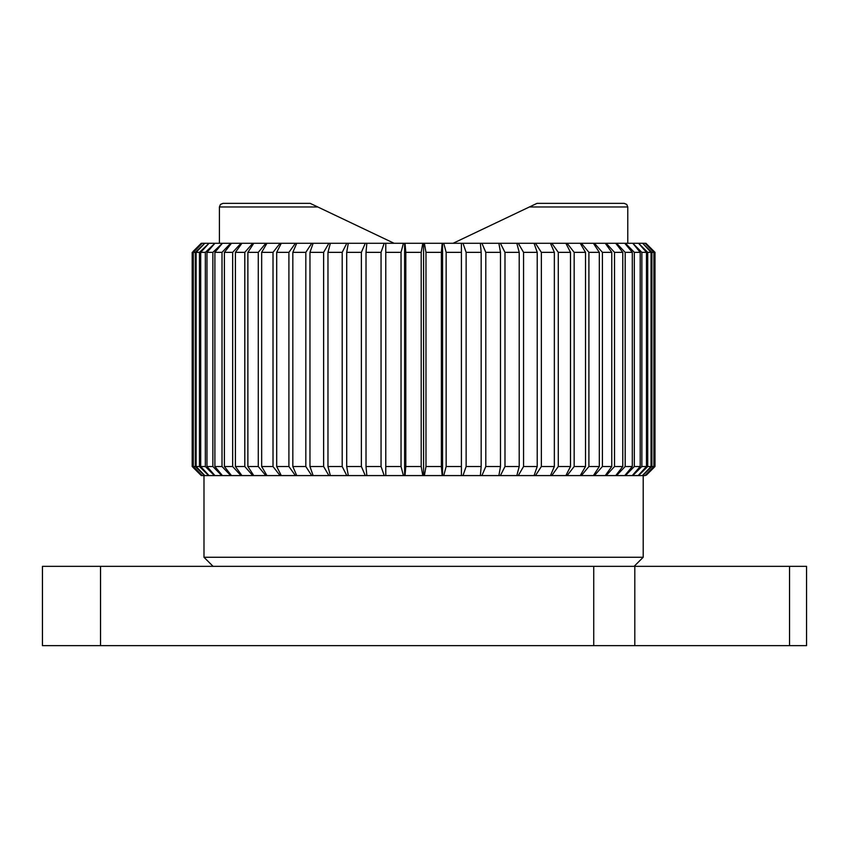 <?xml version="1.0" encoding="UTF-8"?>
<svg xmlns="http://www.w3.org/2000/svg" width="849" height="849" viewBox="0 0 849 849"><rect width="100%" height="100%" fill="white"/><g stroke="black" fill="none" stroke-linecap="round" stroke-linejoin="round"><path stroke-width="1.27" d="M100.532 566.336L806.55 566.336L806.55 645.654L42.45 645.654L42.45 566.336L100.532 566.336L100.532 645.654M634.129 566.336L643.202 557.262L203.983 557.262L203.983 475.589M498.883 475.589L481.914 475.589L485.798 466.515L500.486 466.515L498.883 475.589L500.39 475.589L504.985 466.515L504.985 252.355L500.39 243.281L516.829 243.281L519.206 252.355L504.985 252.355M480.364 475.589L462.992 475.589L466.133 466.515L481.171 466.515L480.364 475.589L481.914 475.589M461.41 475.589L443.762 475.589L446.149 466.515L461.41 466.515L461.41 475.589L462.992 475.589M442.17 475.589L424.394 475.589L425.986 466.515L441.374 466.515L442.17 475.589L443.762 475.589M422.791 475.589L405.015 475.589L405.811 466.515L421.2 466.515L422.791 475.589L424.394 475.589M346.795 475.589L330.357 475.589L327.969 466.515L342.2 466.515L346.795 475.589L348.302 475.589L346.7 466.515L361.387 466.515L365.272 475.589L366.821 475.589L366.015 466.515L381.052 466.515L384.194 475.589L385.775 475.589L385.775 466.515L401.036 466.515L403.413 475.589L405.015 475.589M645.144 243.281L654.993 252.355L645.144 243.281L653.9 252.355L651.894 252.355L642.682 243.281L645.007 243.281M642.682 243.281L651.056 252.355L647.723 252.355L638.554 243.281L642.406 243.281M638.554 243.281L646.482 252.355L641.855 252.355L632.792 243.281L638.14 243.281M632.792 243.281L640.21 252.355L634.32 252.355L625.426 243.281L632.24 243.281M625.426 243.281L624.758 243.281L632.293 252.355L625.182 252.355L616.533 243.281L624.758 243.281M616.533 243.281L615.737 243.281L622.784 252.355L614.517 252.355L606.175 243.281L615.737 243.281M606.175 243.281L605.252 243.281L611.768 252.355L602.397 252.355L594.427 243.281L605.252 243.281M594.427 243.281L593.398 243.281L599.309 252.355L588.909 252.355L581.374 243.281L593.398 243.281M581.374 243.281L580.238 243.281L585.523 252.355L574.168 252.355L567.121 243.281L580.238 243.281M567.121 243.281L565.89 243.281L570.496 252.355L558.281 252.355L551.776 243.281L565.89 243.281M551.776 243.281L550.46 243.281L554.355 252.355L541.365 252.355L535.454 243.281L550.46 243.281M535.454 243.281L534.063 243.281L537.215 252.355L523.557 252.355L518.283 243.281L534.063 243.281M518.283 243.281L516.829 243.281M500.39 243.281L498.883 243.281L500.486 252.355L485.798 252.355L481.914 243.281L498.883 243.281M481.914 243.281L480.364 243.281L481.171 252.355L466.133 252.355L462.992 243.281L480.364 243.281M462.992 243.281L461.41 243.281L461.41 252.355L446.149 252.355L443.762 243.281L461.41 243.281M443.762 243.281L442.17 243.281L441.374 252.355L425.986 252.355L424.394 243.281L442.17 243.281M424.394 243.281L422.791 243.281L421.2 252.355L405.811 252.355L405.015 243.281L422.791 243.281M405.015 243.281L403.413 243.281L401.036 252.355L385.775 252.355L385.775 243.281L403.413 243.281M385.775 243.281L384.194 243.281L381.052 252.355L366.015 252.355L366.821 243.281L384.194 243.281M366.821 243.281L365.272 243.281L361.387 252.355L346.7 252.355L348.302 243.281L365.272 243.281M348.302 243.281L346.795 243.281L342.2 252.355L327.969 252.355L330.357 243.281L346.795 243.281M330.357 243.281L328.903 243.281L323.628 252.355L309.97 252.355L313.122 243.281L328.903 243.281M313.122 243.281L311.732 243.281L305.82 252.355L292.831 252.355L296.726 243.281L311.732 243.281M296.726 243.281L295.41 243.281L288.904 252.355L276.689 252.355L281.295 243.281L295.41 243.281M252.758 243.281L244.788 252.355L235.417 252.355L241.923 243.281L281.295 243.281M241.923 243.281L241.01 243.281L232.668 252.355L224.401 252.355L231.448 243.281L241.01 243.281M231.448 243.281L230.652 243.281L222.003 252.355L214.893 252.355L222.427 243.281L230.652 243.281M222.427 243.281L212.866 252.355L206.976 252.355L214.946 243.281L221.759 243.281M214.946 243.281L205.331 252.355L200.704 252.355L209.045 243.281L214.394 243.281M209.045 243.281L199.462 252.355L196.13 252.355L204.779 243.281L208.631 243.281M204.779 243.281L195.291 252.355L193.285 252.355L202.179 243.281L204.503 243.281M202.041 243.281L192.872 252.355L201.266 243.281L202.179 243.281M310.161 203.346L223.043 203.346L310.161 203.346L394.095 243.281M537.024 203.346L624.142 203.346L626.732 204.429L627.772 206.976L529.394 206.976L537.024 203.346M453.09 243.281L529.394 206.976M265.811 243.281L258.276 252.355L247.876 252.355L253.787 243.281M280.064 243.281L273.017 252.355L261.662 252.355L266.947 243.281M654.993 466.515L645.144 475.589L654.993 466.515L654.993 252.355L645.919 243.281M201.266 243.281L193.031 251.516M202.041 475.589L192.192 466.515L202.179 475.589L193.285 466.515L193.285 252.355M192.872 466.515L192.872 252.355M192.192 466.515L192.192 252.355L192.192 466.515M193.285 466.515L195.291 466.515L195.291 252.355M199.462 466.515L208.631 475.589L204.779 475.589L196.13 466.515L199.462 466.515L199.462 252.355M196.13 466.515L196.13 252.355M205.331 466.515L214.394 475.589L209.045 475.589L200.704 466.515L205.331 466.515L205.331 252.355M200.704 466.515L200.704 252.355M212.866 466.515L221.759 475.589L214.946 475.589L206.976 466.515L212.866 466.515L212.866 252.355M206.976 466.515L206.976 252.355M222.003 466.515L230.652 475.589L222.427 475.589L214.893 466.515L222.003 466.515L222.003 252.355M214.893 466.515L214.893 252.355M232.668 466.515L241.01 475.589L231.448 475.589L224.401 466.515L232.668 466.515L232.668 252.355M224.401 466.515L224.401 252.355M244.788 466.515L252.758 475.589L241.923 475.589L235.417 466.515L244.788 466.515L244.788 252.355M235.417 466.515L235.417 252.355M258.276 466.515L265.811 475.589L253.787 475.589L247.876 466.515L258.276 466.515L258.276 252.355M247.876 466.515L247.876 252.355M273.017 466.515L280.064 475.589L266.947 475.589L261.662 466.515L273.017 466.515L273.017 252.355M261.662 466.515L261.662 252.355M288.904 466.515L295.41 475.589L281.295 475.589L276.689 466.515L288.904 466.515L288.904 252.355M276.689 466.515L276.689 252.355M305.82 466.515L311.732 475.589L296.726 475.589L292.831 466.515L305.82 466.515L305.82 252.355M292.831 466.515L292.831 252.355M323.628 466.515L328.903 475.589L313.122 475.589L309.97 466.515L323.628 466.515L323.628 252.355M309.97 466.515L309.97 252.355M342.2 466.515L342.2 252.355M327.969 466.515L327.969 252.355M361.387 466.515L361.387 252.355M346.7 466.515L346.7 252.355M381.052 466.515L381.052 252.355M366.015 466.515L366.015 252.355M401.036 466.515L401.036 252.355M385.775 466.515L385.775 252.355L385.775 466.515M421.2 466.515L421.2 252.355M405.811 466.515L405.811 252.355M441.374 466.515L441.374 252.355M425.986 466.515L425.986 252.355M461.41 466.515L461.41 252.355M446.149 466.515L446.149 252.355M481.171 466.515L481.171 252.355M466.133 466.515L466.133 252.355M500.486 466.515L500.486 252.355M485.798 466.515L485.798 252.355M504.985 466.515L519.206 466.515L519.206 252.355M537.215 466.515L534.063 475.589L518.283 475.589L523.557 466.515L537.215 466.515L537.215 252.355M523.557 466.515L523.557 252.355M554.355 466.515L550.46 475.589L535.454 475.589L541.365 466.515L554.355 466.515L554.355 252.355M541.365 466.515L541.365 252.355M570.496 466.515L565.89 475.589L551.776 475.589L558.281 466.515L570.496 466.515L570.496 252.355M558.281 466.515L558.281 252.355M585.523 466.515L580.238 475.589L567.121 475.589L574.168 466.515L585.523 466.515L585.523 252.355M574.168 466.515L574.168 252.355M599.309 466.515L593.398 475.589L581.374 475.589L588.909 466.515L599.309 466.515L599.309 252.355M588.909 466.515L588.909 252.355M611.768 466.515L605.252 475.589L594.427 475.589L602.397 466.515L611.768 466.515L611.768 252.355M602.397 466.515L602.397 252.355M622.784 466.515L615.737 475.589L606.175 475.589L614.517 466.515L622.784 466.515L622.784 252.355M614.517 466.515L614.517 252.355M632.293 466.515L624.758 475.589L616.533 475.589L625.182 466.515L632.293 466.515L632.293 252.355M625.182 466.515L625.182 252.355M640.21 466.515L632.24 475.589L625.426 475.589L634.32 466.515L640.21 466.515L640.21 252.355M634.32 466.515L634.32 252.355M646.482 466.515L638.14 475.589L632.792 475.589L641.855 466.515L646.482 466.515L646.482 252.355M641.855 466.515L641.855 252.355M651.056 466.515L642.406 475.589L638.554 475.589L647.723 466.515L651.056 466.515L651.056 252.355M647.723 466.515L647.723 252.355M653.9 466.515L645.007 475.589L642.682 475.589L651.894 466.515L653.9 466.515L653.9 252.355M651.894 466.515L651.894 252.355M654.314 466.515L654.314 252.355M195.291 466.515L204.503 475.589L202.179 475.589M365.272 475.589L348.302 475.589M384.194 475.589L366.821 475.589M403.413 475.589L385.775 475.589M519.206 466.515L516.829 475.589L500.39 475.589M646.333 475.185L654.154 467.353M193.031 467.353L201.266 475.589M214.946 475.589L214.394 475.589M222.427 475.589L221.759 475.589M231.448 475.589L230.652 475.589M241.923 475.589L241.01 475.589M252.758 475.589L253.787 475.589M265.811 475.589L266.947 475.589M280.064 475.589L281.295 475.589M296.726 475.589L295.41 475.589M313.122 475.589L311.732 475.589M330.357 475.589L328.903 475.589M518.283 475.589L516.829 475.589M535.454 475.589L534.063 475.589M551.776 475.589L550.46 475.589M567.121 475.589L565.89 475.589M581.374 475.589L580.238 475.589M594.427 475.589L593.398 475.589M606.175 475.589L605.252 475.589M616.533 475.589L615.737 475.589M625.426 475.589L624.758 475.589M632.792 475.589L632.24 475.589M404.612 475.589L404.612 243.281M423.587 475.589L423.587 243.281M442.573 475.589L442.573 243.281M593.738 566.336L593.738 645.654M634.808 566.336L634.808 645.654M789.538 566.336L789.538 645.654M219.413 243.281L219.413 206.976L317.791 206.976M213.057 566.336L203.983 557.262M643.202 557.262L643.202 475.589M219.413 206.976L220.453 204.429L223.043 203.346M627.772 243.281L627.772 206.976"/></g></svg>
